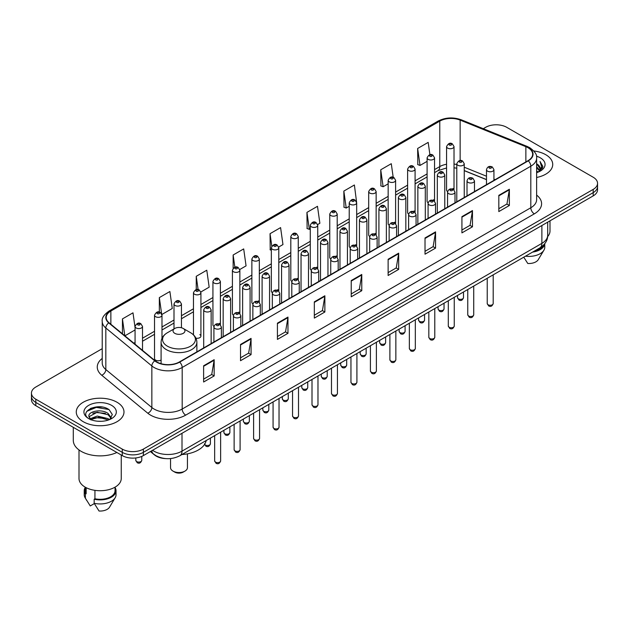<?xml version="1.0" encoding="UTF-8"?>
<svg xmlns="http://www.w3.org/2000/svg" width="629" height="629" viewBox="0 0 629 629"><rect width="100%" height="100%" fill="white"/><g stroke="black" fill="none" stroke-linecap="round" stroke-linejoin="round"><path stroke-width="0.94" d="M433.46 199.731A3.727 2.154 0 0 1 434.545 201.154L434.553 157.832A3.727 2.154 180 0 1 432.249 159.821A3.727 2.154 180 0 1 428.184 159.349A3.727 2.154 180 0 1 427.099 157.832L427.099 201.249A3.727 2.154 0 0 0 428.145 202.75M415.085 212.398L415.085 169.067A3.727 2.154 180 0 1 412.781 171.057A3.727 2.154 180 0 1 408.716 170.593A3.727 2.154 180 0 1 407.623 169.067L407.623 212.492A3.727 2.154 0 0 0 408.677 213.986M394.517 222.21A3.727 2.154 0 0 1 395.61 223.633L395.61 180.311A3.727 2.154 180 0 1 393.314 182.3A3.727 2.154 180 0 1 389.249 181.828A3.727 2.154 180 0 1 388.156 180.311L388.156 223.727A3.727 2.154 0 0 0 389.209 225.229M375.049 233.445A3.727 2.154 0 0 1 376.142 234.876L376.142 191.554A3.727 2.154 180 0 1 373.838 193.535A3.727 2.154 180 0 1 369.781 193.072A3.727 2.154 180 0 1 368.688 191.554L368.688 234.971A3.727 2.154 0 0 0 369.734 236.465M356.674 246.12L356.674 202.79A3.727 2.154 180 0 1 354.371 204.779A3.727 2.154 180 0 1 350.314 204.315A3.727 2.154 180 0 1 349.221 202.79L349.221 246.214A3.727 2.154 0 0 0 350.267 247.708M337.207 257.355L337.207 214.033A3.727 2.154 180 0 1 334.903 216.022A3.727 2.154 180 0 1 330.838 215.55A3.727 2.154 180 0 1 329.753 214.033L329.753 257.45A3.727 2.154 0 0 0 330.799 258.951M316.646 267.168A3.727 2.154 0 0 1 317.731 268.599L317.739 225.268A3.727 2.154 180 0 1 315.436 227.258A3.727 2.154 180 0 1 311.371 226.794A3.727 2.154 180 0 1 310.278 225.268L310.278 268.693A3.727 2.154 0 0 0 311.331 270.187M297.171 278.411A3.727 2.154 0 0 1 298.264 279.834L298.264 236.512A3.727 2.154 180 0 1 295.968 238.501A3.727 2.154 180 0 1 291.903 238.037A3.727 2.154 180 0 1 290.81 236.512L290.81 279.936A3.727 2.154 0 0 0 291.864 281.43M277.704 289.654A3.727 2.154 0 0 1 278.796 291.078L278.796 247.755A3.727 2.154 180 0 1 276.493 249.744A3.727 2.154 180 0 1 272.436 249.273A3.727 2.154 180 0 1 271.343 247.755L271.343 291.172A3.727 2.154 0 0 0 272.388 292.674M259.329 302.321L259.329 258.991A3.727 2.154 180 0 1 257.025 260.98A3.727 2.154 180 0 1 252.968 260.516A3.727 2.154 180 0 1 251.875 258.991L251.875 302.415A3.727 2.154 0 0 0 252.921 303.909M238.768 312.133A3.727 2.154 0 0 1 239.853 313.557L239.861 270.234A3.727 2.154 180 0 1 237.558 272.223A3.727 2.154 180 0 1 233.493 271.752A3.727 2.154 180 0 1 232.408 270.234L232.408 313.651A3.727 2.154 0 0 0 233.453 315.153M219.301 323.369A3.727 2.154 0 0 1 220.386 324.8L220.386 281.478A3.727 2.154 180 0 1 218.09 283.459A3.727 2.154 180 0 1 214.025 282.995A3.727 2.154 180 0 1 212.932 281.478L212.932 324.894A3.727 2.154 0 0 0 213.986 326.388M161.983 338.331L161.983 315.192A3.727 2.154 180 0 1 159.68 317.181A3.727 2.154 180 0 1 155.622 316.717A3.727 2.154 180 0 1 154.53 315.192L154.53 358.616A3.727 2.154 0 0 0 155.622 360.134A3.727 2.154 0 0 0 161.095 360.008M452.927 188.488A3.727 2.154 0 0 1 454.012 189.911L454.02 146.588A3.727 2.154 180 0 1 451.716 148.578A3.727 2.154 180 0 1 447.659 148.114A3.727 2.154 180 0 1 446.566 146.588L446.566 190.013A3.727 2.154 0 0 0 447.612 191.507M486.484 179.658L464.249 170.663M415.077 212.398A3.727 2.154 0 0 0 413.992 210.967M356.667 246.112A3.727 2.154 0 0 0 355.582 244.689M337.199 257.355A3.727 2.154 0 0 0 336.114 255.932M259.321 302.321A3.727 2.154 0 0 0 258.236 300.89M195.91 338.158A3.727 2.154 0 0 0 200.918 336.138A3.727 2.154 0 0 0 199.825 334.612M165.686 458.604A14.907 8.609 180 0 1 154.514 454.956L150.378 451.543M102.118 407.049A19.876 11.479 0 0 0 90.482 408.433M102.228 348.678L35.814 387.024A14.907 8.609 0 0 0 31.45 393.109L31.45 399.604A14.907 8.609 0 0 0 35.814 405.689L122.27 455.6A14.907 8.609 0 0 0 143.357 455.6L593.186 195.894A14.907 8.609 0 0 0 597.55 189.809L597.55 186.561A14.907 8.609 0 0 1 593.186 192.647A14.907 8.609 0 0 0 597.55 186.561L597.55 183.314A14.907 8.609 0 0 0 593.186 177.229L506.73 127.317A14.907 8.609 0 0 0 485.643 127.317L483.269 128.686M31.45 393.109A14.907 8.609 0 0 0 35.814 399.195L122.27 449.106A14.907 8.609 0 0 0 143.357 449.106L143.357 452.353L593.186 192.647L143.357 452.353A14.907 8.609 0 0 1 122.27 452.353A14.907 8.609 0 0 0 143.357 452.353L143.357 455.6M35.814 399.195L35.814 402.442L122.27 452.353L35.814 402.442A14.907 8.609 0 0 1 31.45 396.356A14.907 8.609 0 0 0 35.814 402.442L35.814 405.689M545.744 154.703A23.855 13.775 0 0 0 533.824 150.968A23.855 13.775 0 0 1 545.744 154.703A23.855 13.775 0 0 1 552.726 164.444A23.855 13.775 0 0 0 545.744 154.703M116.994 402.238A23.855 13.775 0 0 0 91.001 399.25A23.855 13.775 0 0 0 76.274 411.979A23.855 13.775 0 0 0 83.256 421.713A23.855 13.775 0 0 0 109.257 424.701A23.855 13.775 0 0 0 123.984 411.979A23.855 13.775 0 0 0 116.994 402.238A23.855 13.775 0 0 0 91.001 399.25A23.855 13.775 0 0 0 76.274 411.979A23.855 13.775 0 0 0 83.256 421.713A23.855 13.775 0 0 0 109.257 424.701A23.855 13.775 0 0 0 123.984 411.979A23.855 13.775 0 0 0 116.994 402.238M527.99 147.705A15.906 9.183 180 0 1 532.653 154.199A15.906 9.183 180 0 1 527.99 160.694L179.375 361.966A15.906 9.183 180 0 1 155.104 360.739L109.076 322.787A15.906 9.183 180 0 1 106.199 317.519A15.906 9.183 180 0 1 110.861 311.025L439.773 121.13A15.906 9.183 180 0 1 460.137 120.108L525.868 146.675A15.906 9.183 180 0 1 527.99 147.705M528.274 147.54A16.299 9.411 0 0 0 526.096 146.486L460.365 119.919A16.299 9.411 0 0 0 439.49 120.972L110.578 310.868A16.299 9.411 0 0 0 108.754 322.921L154.773 360.865A16.299 9.411 0 0 0 179.658 362.123L528.274 160.851A16.299 9.411 0 0 0 528.274 147.54M203.623 365.779L203.623 382.007L214.167 375.922L214.167 359.694L203.623 365.779M203.623 379.13L211.745 374.444L214.127 360.228A3.978 2.296 -120 0 0 214.167 359.694M211.674 374.483L214.167 375.922M240.522 344.472L240.522 360.708L251.065 354.622L251.065 338.386L240.522 344.472M240.522 357.822L248.644 353.136L251.026 338.929A3.978 2.296 -120 0 0 251.065 338.386M248.573 353.176L251.065 354.622M277.42 323.172L277.42 339.401L287.964 333.315L287.964 317.079L277.42 323.172M277.42 336.523L285.542 331.837L287.925 317.621A3.978 2.296 -120 0 0 287.964 317.079M285.472 331.876L287.964 333.315M314.327 301.865L314.327 318.101L324.871 312.008L324.871 295.779L314.327 301.865M314.327 315.215L322.441 310.529L324.823 296.314A3.978 2.296 -120 0 0 324.871 295.779M322.37 310.569L324.871 312.008M498.821 195.344L498.821 211.58L509.364 205.486L509.364 189.258L498.821 195.344M498.821 208.694L506.943 204.008L509.325 189.801A3.978 2.296 -120 0 0 509.364 189.258M506.872 204.048L509.364 205.486M461.922 216.651L461.922 232.879L472.465 226.794L472.465 210.566L461.922 216.651M461.922 230.002L470.044 225.316L472.426 211.1A3.978 2.296 -120 0 0 472.465 210.566M469.973 225.355L472.465 226.794M425.023 237.951L425.023 254.187L435.567 248.101L435.567 231.865L425.023 237.951M425.023 251.309L433.145 246.615L435.527 232.408A3.978 2.296 -120 0 0 435.567 231.865M433.074 246.654L435.567 248.101M388.124 259.258L388.124 275.486L398.668 269.401L398.668 253.173L388.124 259.258M388.124 272.609L396.246 267.923L398.621 253.707A3.978 2.296 -120 0 0 398.668 253.173M396.176 267.962L398.668 269.401M351.226 280.558L351.226 296.794L361.769 290.708L361.769 274.472L351.226 280.558M351.226 293.916L359.348 289.222L361.722 275.015A3.978 2.296 -120 0 0 361.769 274.472M359.277 289.269L361.769 290.708M536.623 177.472A23.855 13.775 0 0 0 552.726 164.444A23.855 13.775 0 0 1 536.623 177.472M143.357 449.106L593.186 189.4A14.907 8.609 0 0 0 597.55 183.314M200.832 291.99L209.166 287.17L206.784 270.211L196.248 276.304L196.248 289.607M161.889 314.469L172.267 308.477L169.885 291.518L159.341 297.603L159.341 312.126M135.062 327.583L132.986 312.825L122.443 318.911L122.443 333.81M317.645 224.545L319.87 223.264L317.488 206.304L306.944 212.39L307.117 228.524M356.58 202.066L354.386 184.997L343.843 191.082L344.016 207.216M393.196 177.299L391.285 163.697L380.742 169.783L380.915 185.917M429.914 154.718L428.184 142.39L417.648 148.475L417.813 164.609M239.767 269.511L246.065 265.87L243.69 248.911L233.147 254.997L233.147 268.284M278.702 247.024L282.964 244.563L280.589 227.604L270.045 233.689L270.211 249.823M271.343 250.248L270.045 249.76M270.045 233.689L271.799 246.183M306.944 212.39L309.326 229.349L310.278 228.799M309.326 229.349L306.944 228.461M343.843 191.082L346.225 208.042L349.221 206.312M346.225 208.042L343.843 207.153M380.742 169.783L383.124 186.742L388.156 183.833M383.124 186.742L380.742 185.854M417.648 148.475L420.023 165.435L427.099 161.354M420.023 165.435L417.648 164.546M233.147 254.997L234.861 267.215M196.248 276.304L198.111 289.607M159.341 297.603L161.614 313.777M124.896 335.831L135.062 329.958M122.443 318.911L124.809 335.76M536.623 170.899L538.188 172.102M536.623 171.914L537.363 172.417M536.623 166.842L539.721 170.192M536.623 167.857L539.462 170.671M539.879 170.616L540.004 171.096M538.251 172.071A11.236 6.487 0 0 0 540.107 168.501A11.236 6.487 0 0 0 536.812 163.917L540.099 168.745M539.776 170.734L539.352 171.575M547.631 236.606A21.119 12.195 0 0 0 549.998 230.992L549.998 220.826M536.623 172.66A16.205 9.356 0 0 0 540.327 171.057A16.205 9.356 0 0 0 540.327 157.832A16.205 9.356 0 0 0 536.443 156.173M539.344 171.583L542.685 167.306L542.796 166.308L540.012 161.48L541.64 166.882L538.432 172M534.076 251.238A14.907 8.609 0 0 0 543.322 245.279M523.76 257.19L527.778 263.48A9.938 5.74 0 0 0 538.267 259.651L543.904 250.224A15.906 9.183 0 0 0 544.777 247.228L544.777 243.651M525.482 256.2A15.906 9.183 0 0 0 543.904 250.224M532.582 252.095A15.906 9.183 0 0 0 544.753 243.682M540.012 161.48L542.796 166.504M541.577 167.22L542.269 168.415M541.648 166.811L542.379 168.171M170.538 458.572L170.538 467.654A8.452 4.875 0 0 0 173.014 471.105L174.776 472.12A5.968 3.444 0 0 0 183.204 472.12L184.965 471.105A8.452 4.875 0 0 0 187.434 467.654L187.434 453.847M174.776 472.12L173.014 471.105A8.452 4.875 0 0 0 184.965 471.105M174.776 333.331A5.968 3.444 0 0 0 183.204 333.331A5.968 3.444 0 0 0 183.204 328.464L190.611 332.741A16.433 9.49 0 0 1 190.611 346.162A16.433 9.49 0 0 1 167.369 346.162A16.433 9.49 0 0 1 167.369 332.741C163.32 335.147 161.228 338.339 161.095 342.318A17.895 10.331 0 0 0 166.339 349.622A17.895 10.331 0 0 0 185.838 351.863A17.895 10.331 0 0 0 196.877 342.318C196.751 338.339 194.66 335.147 190.611 332.741L183.204 328.464A5.968 3.444 0 0 0 174.776 328.464A5.968 3.444 0 0 0 174.776 333.331M181.954 454.531A27.338 15.78 0 0 0 206.163 440.552M73.294 427.319L73.294 440.386A26.835 15.497 0 0 0 81.149 451.339A26.835 15.497 0 0 0 116.876 452.487M79.002 449.939L79.002 478.527A21.119 12.195 0 0 0 85.19 487.153A21.119 12.195 0 0 0 108.212 489.794A21.119 12.195 0 0 0 121.248 478.527L121.248 455.011M97.416 421.202L101.198 421.312M89.986 418.82L97.22 416.06L108.07 418.599L109.391 419.653M90.513 419.629L98.777 417.294L108.07 419.889M88.893 416.099L90.749 419.606M88.909 416.414C87.761 411.429 101.434 408.488 108.07 413.45L111.302 417.908M88.964 416.744L97.196 412.215L108.07 414.731L111.042 418.238M109.768 419.496L112.308 414.511L109.1 409.676C97.731 401.499 77.524 412.27 89.192 418.875L89.766 419.229M111.585 405.359A16.205 9.356 0 0 0 88.673 405.359A16.205 9.356 0 0 0 88.673 418.592A16.205 9.356 0 0 0 111.585 418.592A16.205 9.356 0 0 0 111.585 405.359M85.222 487.168L85.222 490.699A14.907 8.609 0 0 0 86.149 493.702L86.149 487.672M85.222 487.506A15.906 9.183 0 0 0 84.223 490.699L84.223 494.756A15.906 9.183 0 0 0 85.096 497.759A15.906 9.183 0 0 0 85.387 498.199L90.246 505.944L94.342 503.577M85.387 498.199L85.387 494.142L86.149 493.702M84.223 490.699A15.906 9.183 0 0 0 85.387 494.142M91.001 419.936L88.948 416.665M94.94 490.345L94.94 498.773A14.907 8.609 0 0 0 115.036 490.699L115.036 487.168M94.94 498.773L94.169 499.214L94.169 503.271L99.036 511.015A9.938 5.74 0 0 0 109.525 507.186L115.162 497.759A15.906 9.183 0 0 0 116.035 494.756L116.035 490.699A15.906 9.183 0 0 0 115.036 487.506M94.169 503.271A15.906 9.183 0 0 0 115.162 497.759M94.169 499.214A15.906 9.183 0 0 0 116.035 490.699M86.818 411.295L96.339 407.395L108.88 409.526M92.762 413.198L96.339 412.545L105.373 413.339M92.722 418.364L96.339 417.703L105.358 418.489M152.564 450.285A19.876 11.479 0 0 0 153.901 451.135A19.876 11.479 0 0 0 182.009 451.135L541.876 243.368A19.876 11.479 0 0 0 547.694 235.254C547.843 240.192 545.217 244.414 539.816 247.92L179.949 455.687A9.938 5.74 60 0 0 182.009 451.135L182.009 433.279M541.876 225.512L541.876 243.368A9.938 5.74 60 0 1 539.816 247.92M151.754 450.749A9.938 6.652 129.5 0 0 153.492 453.981L150.473 451.488M593.186 195.894L593.186 189.4M122.27 455.6L122.27 449.106M536.623 195.1A24.853 14.349 180 0 1 534.32 213.852L185.704 415.124A4.969 2.87 60 0 1 182.19 409.039L530.805 207.759A19.876 11.479 0 0 0 536.623 199.645L536.623 158.091A19.876 11.479 180 0 1 530.805 166.205A4.969 2.87 -120 0 0 528.274 160.851M185.704 415.124A24.853 14.349 180 0 1 150.559 415.124A24.853 14.349 180 0 1 147.776 413.206L101.749 375.254A24.853 14.349 180 0 1 102.228 358.42M154.074 409.039A19.876 11.479 0 0 0 182.19 409.039L182.19 367.478A19.876 11.479 180 0 1 151.848 365.952L105.821 328A19.876 11.479 180 0 1 102.228 321.419L102.228 362.972A19.876 11.479 0 0 0 105.821 369.553L151.848 407.506A19.876 11.479 0 0 0 154.074 409.039M536.623 158.091C537.292 154.986 535.004 151.526 529.775 147.705L527.165 146.431A4.969 2.327 112 0 0 526.096 146.486M527.165 146.431L461.434 119.864C453.202 116.947 445.387 117.371 437.988 121.13A4.969 2.87 60 0 1 439.49 120.972M110.578 310.868A4.969 2.87 -120 0 0 109.076 311.025C103.919 314.736 101.631 318.195 102.228 321.419M108.754 322.921A4.969 3.326 129.5 0 0 105.821 328L105.821 369.553A4.969 3.326 -50.5 0 1 101.749 375.254M461.434 119.864A4.969 2.327 112 0 0 460.365 119.919M154.773 360.865A4.969 3.326 129.5 0 0 151.848 365.952L151.848 407.506A4.969 3.326 -50.5 0 1 147.776 413.206M179.658 362.123A4.969 2.87 60 0 1 182.19 367.478L530.805 166.205L530.805 207.759A4.969 2.87 60 0 0 534.32 213.852M110.861 311.025L110.861 324.257M525.868 146.675L525.868 161.912M460.137 120.108L460.137 160.544M495.094 179.682L493.938 179.218M486.484 176.206L464.249 167.212M456.788 164.523A15.906 9.183 0 0 0 454.02 164.059M446.566 164.263A15.906 9.183 0 0 0 439.773 166.583L434.553 169.594M439.773 121.13L439.773 166.583A8.948 5.166 60 0 1 437.918 170.679L434.553 172.621M427.099 173.903L415.085 180.838M407.623 185.138L395.61 192.081M388.156 196.382L376.142 203.316M368.688 207.625L356.674 214.56M349.221 218.861L337.207 225.795M329.753 230.104L317.739 237.039M310.278 241.339L298.264 248.282M290.81 252.583L278.796 259.518M271.343 263.826L259.329 270.761M251.875 275.062L239.861 282.004M232.408 286.305L220.386 293.24M212.932 297.548L200.918 304.483M193.465 308.784L181.451 315.719M173.997 320.027L161.983 326.962M154.53 331.263L142.516 338.205M135.062 342.506L133.843 343.206M351.226 281.077L361.722 275.015M388.124 259.769L398.621 253.707M425.023 238.47L435.527 232.408M461.922 217.162L472.426 211.1M498.821 195.863L509.325 189.801M314.327 302.376L324.823 296.314M277.42 323.683L287.925 317.621M240.522 344.991L251.026 338.929M203.623 366.29L214.127 360.228M493.199 303.548C492.216 306.237 490.691 307.015 488.623 305.906L487.231 303.548A2.98 1.722 0 0 0 488.104 304.766A2.98 1.722 0 0 0 491.359 305.144A2.98 1.722 0 0 0 493.199 303.548L493.199 274.834M487.577 171.159A3.727 2.154 180 0 1 486.484 169.641C487.436 166.583 489.386 165.694 492.334 166.976L493.938 169.641A3.727 2.154 180 0 1 491.642 171.623A3.727 2.154 180 0 1 487.577 171.159M491.092 167.102A1.242 0.715 0 0 0 489.338 167.102A1.242 0.715 0 0 0 489.338 168.116A1.242 0.715 0 0 0 491.092 168.116A1.242 0.715 0 0 0 491.092 167.102M473.723 314.791C472.749 317.472 471.223 318.258 469.148 317.15L467.764 314.791A2.98 1.722 0 0 0 468.636 316.01A2.98 1.722 0 0 0 471.884 316.379A2.98 1.722 0 0 0 473.723 314.791L473.723 286.077M468.11 182.402A3.727 2.154 180 0 1 467.017 180.877C467.968 177.818 469.918 176.93 472.866 178.219L474.47 180.877A3.727 2.154 180 0 1 472.175 182.866A3.727 2.154 180 0 1 468.11 182.402M471.624 178.345A1.242 0.715 0 0 0 469.863 178.345A1.242 0.715 0 0 0 469.863 179.359A1.242 0.715 0 0 0 471.624 179.359A1.242 0.715 0 0 0 471.624 178.345M454.256 326.034C453.273 328.715 451.748 329.502 449.68 328.385L448.296 326.034A2.98 1.722 0 0 0 449.169 327.253A2.98 1.722 0 0 0 452.416 327.623A2.98 1.722 0 0 0 454.256 326.034L454.256 297.32M448.642 193.638A3.727 2.154 180 0 1 447.549 192.12C448.501 189.062 450.45 188.173 453.399 189.463L455.003 192.12A3.727 2.154 180 0 1 452.699 194.109A3.727 2.154 180 0 1 448.642 193.638M452.157 189.581A1.242 0.715 0 0 0 450.395 189.581A1.242 0.715 0 0 0 450.395 190.595A1.242 0.715 0 0 0 452.157 190.595A1.242 0.715 0 0 0 452.157 189.581M434.788 337.27C433.806 339.951 432.28 340.737 430.212 339.629L428.829 337.27A2.98 1.722 0 0 0 429.701 338.488A2.98 1.722 0 0 0 432.949 338.866A2.98 1.722 0 0 0 434.788 337.27L434.788 308.556M429.175 204.881A3.727 2.154 180 0 1 428.082 203.356C429.033 200.297 430.983 199.417 433.931 200.698L435.535 203.356A3.727 2.154 180 0 1 433.232 205.345A3.727 2.154 180 0 1 429.175 204.881M432.689 200.824A1.242 0.715 0 0 0 430.928 200.824A1.242 0.715 0 0 0 430.928 201.838A1.242 0.715 0 0 0 432.689 201.838A1.242 0.715 0 0 0 432.689 200.824M415.321 348.513C414.338 351.194 412.813 351.981 410.745 350.864L409.353 348.513A2.98 1.722 0 0 0 410.226 349.732A2.98 1.722 0 0 0 413.481 350.101A2.98 1.722 0 0 0 415.321 348.513L415.321 319.799M409.699 216.124A3.727 2.154 180 0 1 408.614 214.599C409.565 211.541 411.515 210.652 414.456 211.942L416.068 214.599A3.727 2.154 180 0 1 413.764 216.588A3.727 2.154 180 0 1 409.699 216.124M413.214 212.059A1.242 0.715 0 0 0 411.46 212.059A1.242 0.715 0 0 0 411.46 213.082A1.242 0.715 0 0 0 413.214 213.082A1.242 0.715 0 0 0 413.214 212.059M395.853 359.757C394.87 362.438 393.345 363.216 391.277 362.107L389.886 359.757A2.98 1.722 0 0 0 390.758 360.967A2.98 1.722 0 0 0 394.013 361.345A2.98 1.722 0 0 0 395.853 359.757L395.853 331.043M390.232 227.36A3.727 2.154 180 0 1 389.139 225.842C390.09 222.784 392.04 221.895 394.988 223.177L396.592 225.842A3.727 2.154 180 0 1 394.297 227.832A3.727 2.154 180 0 1 390.232 227.36M393.746 223.303A1.242 0.715 0 0 0 391.993 223.303A1.242 0.715 0 0 0 391.993 224.317A1.242 0.715 0 0 0 393.746 224.317A1.242 0.715 0 0 0 393.746 223.303M376.378 370.992C375.403 373.673 373.878 374.459 371.802 373.351L370.418 370.992A2.98 1.722 0 0 0 371.291 372.211A2.98 1.722 0 0 0 374.538 372.58A2.98 1.722 0 0 0 376.378 370.992L376.378 342.278M370.764 238.603A3.727 2.154 180 0 1 369.671 237.078C370.623 234.019 372.572 233.139 375.521 234.42L377.125 237.078A3.727 2.154 180 0 1 374.829 239.067A3.727 2.154 180 0 1 370.764 238.603M374.279 234.546A1.242 0.715 0 0 0 372.517 234.546A1.242 0.715 0 0 0 372.517 235.561A1.242 0.715 0 0 0 374.279 235.561A1.242 0.715 0 0 0 374.279 234.546M356.91 382.235C355.928 384.917 354.402 385.703 352.334 384.586L350.951 382.235A2.98 1.722 0 0 0 351.823 383.454A2.98 1.722 0 0 0 355.071 383.824A2.98 1.722 0 0 0 356.91 382.235L356.91 353.522M351.297 249.839A3.727 2.154 180 0 1 350.204 248.321C351.155 245.263 353.105 244.374 356.053 245.664L357.657 248.321A3.727 2.154 180 0 1 355.354 250.311A3.727 2.154 180 0 1 351.297 249.839M354.811 245.782A1.242 0.715 0 0 0 353.05 245.782A1.242 0.715 0 0 0 353.05 246.796A1.242 0.715 0 0 0 354.811 246.796A1.242 0.715 0 0 0 354.811 245.782M337.443 393.471C336.46 396.16 334.935 396.938 332.867 395.83L331.483 393.471A2.98 1.722 0 0 0 332.356 394.69A2.98 1.722 0 0 0 335.603 395.067A2.98 1.722 0 0 0 337.443 393.471L337.443 364.757M331.829 261.082A3.727 2.154 180 0 1 330.736 259.565C331.687 256.506 333.637 255.618 336.586 256.899L338.19 259.565A3.727 2.154 180 0 1 335.886 261.546A3.727 2.154 180 0 1 331.829 261.082M335.343 257.025A1.242 0.715 0 0 0 333.582 257.025A1.242 0.715 0 0 0 333.582 258.039A1.242 0.715 0 0 0 335.343 258.039A1.242 0.715 0 0 0 335.343 257.025M317.975 404.714C316.992 407.395 315.467 408.182 313.399 407.073L312.008 404.714A2.98 1.722 0 0 0 312.88 405.933A2.98 1.722 0 0 0 316.135 406.303A2.98 1.722 0 0 0 317.975 404.714L317.975 376M312.354 272.326A3.727 2.154 180 0 1 311.261 270.8C312.22 267.742 314.17 266.853 317.11 268.143L318.722 270.8A3.727 2.154 180 0 1 316.418 272.789A3.727 2.154 180 0 1 312.354 272.326M315.868 268.269A1.242 0.715 0 0 0 314.115 268.269A1.242 0.715 0 0 0 314.115 269.283A1.242 0.715 0 0 0 315.868 269.283A1.242 0.715 0 0 0 315.868 268.269M298.508 415.958C297.525 418.639 296 419.425 293.932 418.309L292.54 415.958A2.98 1.722 0 0 0 293.413 417.169A2.98 1.722 0 0 0 296.668 417.546A2.98 1.722 0 0 0 298.508 415.958L298.508 387.244M292.886 283.561A3.727 2.154 180 0 1 291.793 282.044C292.744 278.985 294.694 278.097 297.643 279.386L299.247 282.044A3.727 2.154 180 0 1 296.951 284.033A3.727 2.154 180 0 1 292.886 283.561M296.401 279.504A1.242 0.715 0 0 0 294.647 279.504A1.242 0.715 0 0 0 294.647 280.518A1.242 0.715 0 0 0 296.401 280.518A1.242 0.715 0 0 0 296.401 279.504M279.032 427.193C278.057 429.874 276.532 430.661 274.456 429.552L273.072 427.193A2.98 1.722 0 0 0 273.945 428.412A2.98 1.722 0 0 0 277.192 428.789A2.98 1.722 0 0 0 279.032 427.193L279.032 398.479M273.418 294.804A3.727 2.154 180 0 1 272.326 293.279C273.277 290.221 275.227 289.34 278.175 290.622L279.779 293.279A3.727 2.154 180 0 1 277.483 295.268A3.727 2.154 180 0 1 273.418 294.804M276.933 290.747A1.242 0.715 0 0 0 275.172 290.747A1.242 0.715 0 0 0 275.172 291.762A1.242 0.715 0 0 0 276.933 291.762A1.242 0.715 0 0 0 276.933 290.747M259.565 438.437C258.582 441.118 257.057 441.904 254.989 440.787L253.605 438.437A2.98 1.722 0 0 0 254.478 439.655A2.98 1.722 0 0 0 257.725 440.025A2.98 1.722 0 0 0 259.565 438.437L259.565 409.723M253.951 306.048A3.727 2.154 180 0 1 252.858 304.522C253.809 301.464 255.759 300.576 258.708 301.865L260.312 304.522A3.727 2.154 180 0 1 258.008 306.512A3.727 2.154 180 0 1 253.951 306.048M257.465 301.983A1.242 0.715 0 0 0 255.704 301.983A1.242 0.715 0 0 0 255.704 303.005A1.242 0.715 0 0 0 257.465 303.005A1.242 0.715 0 0 0 257.465 301.983M240.097 449.68C239.114 452.361 237.589 453.139 235.521 452.031L234.13 449.68A2.98 1.722 0 0 0 235.01 450.891A2.98 1.722 0 0 0 238.257 451.268A2.98 1.722 0 0 0 240.097 449.68L240.097 420.966M234.483 317.283A3.727 2.154 180 0 1 233.39 315.766C234.342 312.707 236.292 311.819 239.24 313.1L240.844 315.766A3.727 2.154 180 0 1 238.54 317.755A3.727 2.154 180 0 1 234.483 317.283M237.998 313.226A1.242 0.715 0 0 0 236.237 313.226A1.242 0.715 0 0 0 236.237 314.241A1.242 0.715 0 0 0 237.998 314.241A1.242 0.715 0 0 0 237.998 313.226M220.63 460.915C219.647 463.597 218.121 464.383 216.054 463.274L214.662 460.915A2.98 1.722 0 0 0 215.535 462.134A2.98 1.722 0 0 0 218.79 462.504A2.98 1.722 0 0 0 220.63 460.915L220.63 432.202M215.008 328.527A3.727 2.154 180 0 1 213.915 327.001C214.874 323.943 216.824 323.062 219.765 324.344L221.377 327.001A3.727 2.154 180 0 1 219.073 328.991A3.727 2.154 180 0 1 215.008 328.527M218.522 324.47A1.242 0.715 0 0 0 216.769 324.47A1.242 0.715 0 0 0 216.769 325.484A1.242 0.715 0 0 0 218.522 325.484A1.242 0.715 0 0 0 218.522 324.47M458.407 298.861A2.98 1.722 0 0 0 461.662 299.239A2.98 1.722 0 0 0 463.502 297.643C462.519 300.332 460.994 301.11 458.926 300.002L457.535 297.643A2.98 1.722 0 0 0 458.407 298.861M464.249 197.49L464.249 163.737A3.727 2.154 180 0 1 461.945 165.726A3.727 2.154 180 0 1 457.881 165.254A3.727 2.154 180 0 1 456.788 163.737L456.788 201.799M459.642 162.211A1.242 0.715 0 0 0 461.395 162.211A1.242 0.715 0 0 0 461.395 161.197A1.242 0.715 0 0 0 459.642 161.197A1.242 0.715 0 0 0 459.642 162.211M438.94 310.105A2.98 1.722 0 0 0 442.187 310.474A2.98 1.722 0 0 0 444.035 308.886C443.052 311.567 441.527 312.354 439.459 311.245L438.067 308.886A2.98 1.722 0 0 0 438.94 310.105M444.774 208.734L444.774 174.972A3.727 2.154 180 0 1 442.478 176.961A3.727 2.154 180 0 1 438.413 176.497A3.727 2.154 180 0 1 437.32 174.972L437.32 213.042M440.174 173.455A1.242 0.715 0 0 0 441.928 173.455A1.242 0.715 0 0 0 441.928 172.44A1.242 0.715 0 0 0 440.174 172.44A1.242 0.715 0 0 0 440.174 173.455M419.472 321.348A2.98 1.722 0 0 0 422.719 321.718A2.98 1.722 0 0 0 424.559 320.13C423.576 322.811 422.059 323.597 419.983 322.48L418.599 320.13A2.98 1.722 0 0 0 419.472 321.348M425.306 219.977L425.306 186.215A3.727 2.154 180 0 1 423.01 188.205A3.727 2.154 180 0 1 418.945 187.733A3.727 2.154 180 0 1 417.853 186.215L417.853 224.278M420.699 184.69A1.242 0.715 0 0 0 422.46 184.69A1.242 0.715 0 0 0 422.46 183.676A1.242 0.715 0 0 0 420.699 183.676A1.242 0.715 0 0 0 420.699 184.69M400.005 332.584A2.98 1.722 0 0 0 403.252 332.961A2.98 1.722 0 0 0 405.092 331.365C404.109 334.046 402.584 334.832 400.516 333.724L399.132 331.365A2.98 1.722 0 0 0 400.005 332.584M405.839 231.213L405.839 197.459A3.727 2.154 180 0 1 403.535 199.44A3.727 2.154 180 0 1 399.478 198.976A3.727 2.154 180 0 1 398.385 197.459L398.385 235.521M401.231 195.933A1.242 0.715 0 0 0 402.992 195.933A1.242 0.715 0 0 0 402.992 194.919A1.242 0.715 0 0 0 401.231 194.919A1.242 0.715 0 0 0 401.231 195.933M380.537 343.827A2.98 1.722 0 0 0 383.784 344.197A2.98 1.722 0 0 0 385.624 342.608C384.641 345.29 383.116 346.076 381.048 344.967L379.657 342.608A2.98 1.722 0 0 0 380.537 343.827M386.371 242.456L386.371 208.694A3.727 2.154 180 0 1 384.067 210.684A3.727 2.154 180 0 1 380.002 210.22A3.727 2.154 180 0 1 378.917 208.694L378.917 246.757M381.764 207.177A1.242 0.715 0 0 0 383.517 207.177A1.242 0.715 0 0 0 383.517 206.163A1.242 0.715 0 0 0 381.764 206.163A1.242 0.715 0 0 0 381.764 207.177M361.062 355.063A2.98 1.722 0 0 0 364.317 355.44A2.98 1.722 0 0 0 366.157 353.852C365.174 356.533 363.648 357.319 361.581 356.203L360.189 353.852A2.98 1.722 0 0 0 361.062 355.063M366.904 253.699L366.904 219.938A3.727 2.154 180 0 1 364.6 221.927A3.727 2.154 180 0 1 360.535 221.455A3.727 2.154 180 0 1 359.442 219.938L359.442 258M362.296 218.412A1.242 0.715 0 0 0 364.049 218.412A1.242 0.715 0 0 0 364.049 217.398A1.242 0.715 0 0 0 362.296 217.398A1.242 0.715 0 0 0 362.296 218.412M341.594 366.306A2.98 1.722 0 0 0 344.841 366.683A2.98 1.722 0 0 0 346.689 365.087C345.706 367.768 344.181 368.555 342.113 367.446L340.721 365.087A2.98 1.722 0 0 0 341.594 366.306M347.428 264.935L347.428 231.173A3.727 2.154 180 0 1 345.132 233.162A3.727 2.154 180 0 1 341.067 232.699A3.727 2.154 180 0 1 339.974 231.173L339.974 269.243M342.829 229.656A1.242 0.715 0 0 0 344.582 229.656A1.242 0.715 0 0 0 344.582 228.642A1.242 0.715 0 0 0 342.829 228.642A1.242 0.715 0 0 0 342.829 229.656M322.127 377.549A2.98 1.722 0 0 0 325.374 377.919A2.98 1.722 0 0 0 327.214 376.331C326.231 379.012 324.706 379.798 322.638 378.682L321.254 376.331A2.98 1.722 0 0 0 322.127 377.549M327.961 276.178L327.961 242.417A3.727 2.154 180 0 1 325.665 244.406A3.727 2.154 180 0 1 321.6 243.942A3.727 2.154 180 0 1 320.507 242.417L320.507 280.479M323.353 240.891A1.242 0.715 0 0 0 325.114 240.891A1.242 0.715 0 0 0 325.114 239.877A1.242 0.715 0 0 0 323.353 239.877A1.242 0.715 0 0 0 323.353 240.891M302.659 388.785A2.98 1.722 0 0 0 305.906 389.162A2.98 1.722 0 0 0 307.746 387.566C306.763 390.255 305.238 391.034 303.17 389.925L301.786 387.566A2.98 1.722 0 0 0 302.659 388.785M308.493 287.414L308.493 253.66A3.727 2.154 180 0 1 306.189 255.641A3.727 2.154 180 0 1 302.132 255.177A3.727 2.154 180 0 1 301.039 253.66L301.039 291.722M303.886 252.135A1.242 0.715 0 0 0 305.647 252.135A1.242 0.715 0 0 0 305.647 251.12A1.242 0.715 0 0 0 303.886 251.12A1.242 0.715 0 0 0 303.886 252.135M283.192 400.028A2.98 1.722 0 0 0 286.439 400.398A2.98 1.722 0 0 0 288.279 398.81C287.296 401.491 285.77 402.277 283.703 401.168L282.311 398.81A2.98 1.722 0 0 0 283.192 400.028M289.026 298.657L289.026 264.895A3.727 2.154 180 0 1 286.722 266.885A3.727 2.154 180 0 1 282.657 266.421A3.727 2.154 180 0 1 281.572 264.895L281.572 302.966M284.418 263.378A1.242 0.715 0 0 0 286.171 263.378A1.242 0.715 0 0 0 286.171 262.364A1.242 0.715 0 0 0 284.418 262.364A1.242 0.715 0 0 0 284.418 263.378M263.716 411.272A2.98 1.722 0 0 0 266.971 411.641A2.98 1.722 0 0 0 268.811 410.053C267.828 412.734 266.303 413.52 264.235 412.404L262.843 410.053A2.98 1.722 0 0 0 263.716 411.272M269.558 309.9L269.558 276.139A3.727 2.154 180 0 1 267.254 278.128A3.727 2.154 180 0 1 263.189 277.656A3.727 2.154 180 0 1 262.096 276.139L262.096 314.201M264.951 274.614A1.242 0.715 0 0 0 266.704 274.614A1.242 0.715 0 0 0 266.704 273.599A1.242 0.715 0 0 0 264.951 273.599A1.242 0.715 0 0 0 264.951 274.614M244.249 422.507A2.98 1.722 0 0 0 247.496 422.885A2.98 1.722 0 0 0 249.343 421.288C248.361 423.97 246.835 424.756 244.767 423.647L243.376 421.288A2.98 1.722 0 0 0 244.249 422.507M250.083 321.136L250.083 287.374A3.727 2.154 180 0 1 247.787 289.364A3.727 2.154 180 0 1 243.722 288.9A3.727 2.154 180 0 1 242.629 287.374L242.629 325.445M245.483 285.857A1.242 0.715 0 0 0 247.236 285.857A1.242 0.715 0 0 0 247.236 284.843A1.242 0.715 0 0 0 245.483 284.843A1.242 0.715 0 0 0 245.483 285.857M224.781 433.751A2.98 1.722 0 0 0 228.028 434.12A2.98 1.722 0 0 0 229.868 432.532C228.885 435.213 227.36 435.999 225.292 434.883L223.908 432.532A2.98 1.722 0 0 0 224.781 433.751M230.615 332.379L230.615 298.618A3.727 2.154 180 0 1 228.319 300.607A3.727 2.154 180 0 1 224.254 300.143A3.727 2.154 180 0 1 223.161 298.618L223.161 336.68M226.008 297.1A1.242 0.715 0 0 0 227.769 297.1A1.242 0.715 0 0 0 227.769 296.086A1.242 0.715 0 0 0 226.008 296.086A1.242 0.715 0 0 0 226.008 297.1M204.606 444.341A2.98 1.722 0 0 0 205.313 444.986A2.98 1.722 0 0 0 208.561 445.363A2.98 1.722 0 0 0 210.401 443.775C209.418 446.456 207.892 447.243 205.825 446.126L204.441 443.775M211.147 343.623L211.147 309.861A3.727 2.154 180 0 1 208.844 311.85A3.727 2.154 180 0 1 204.787 311.379A3.727 2.154 180 0 1 203.694 309.861L203.694 347.923M206.54 308.336A1.242 0.715 0 0 0 208.301 308.336A1.242 0.715 0 0 0 208.301 307.322A1.242 0.715 0 0 0 206.54 307.322A1.242 0.715 0 0 0 206.54 308.336M449.413 145.071A1.242 0.715 0 0 0 451.174 145.071A1.242 0.715 0 0 0 451.174 144.049A1.242 0.715 0 0 0 449.413 144.049A1.242 0.715 0 0 0 449.413 145.071M429.945 156.306A1.242 0.715 0 0 0 431.698 156.306A1.242 0.715 0 0 0 431.698 155.292A1.242 0.715 0 0 0 429.945 155.292A1.242 0.715 0 0 0 429.945 156.306M410.478 167.55A1.242 0.715 0 0 0 412.231 167.55A1.242 0.715 0 0 0 412.231 166.536A1.242 0.715 0 0 0 410.478 166.536A1.242 0.715 0 0 0 410.478 167.55M391.002 178.785A1.242 0.715 0 0 0 392.763 178.785A1.242 0.715 0 0 0 392.763 177.771A1.242 0.715 0 0 0 391.002 177.771A1.242 0.715 0 0 0 391.002 178.785M371.535 190.029A1.242 0.715 0 0 0 373.296 190.029A1.242 0.715 0 0 0 373.296 189.014A1.242 0.715 0 0 0 371.535 189.014A1.242 0.715 0 0 0 371.535 190.029M352.067 201.272A1.242 0.715 0 0 0 353.828 201.272A1.242 0.715 0 0 0 353.828 200.258A1.242 0.715 0 0 0 352.067 200.258A1.242 0.715 0 0 0 352.067 201.272M332.599 212.508A1.242 0.715 0 0 0 334.353 212.508A1.242 0.715 0 0 0 334.353 211.493A1.242 0.715 0 0 0 332.599 211.493A1.242 0.715 0 0 0 332.599 212.508M313.132 223.751A1.242 0.715 0 0 0 314.885 223.751A1.242 0.715 0 0 0 314.885 222.737A1.242 0.715 0 0 0 313.132 222.737A1.242 0.715 0 0 0 313.132 223.751M293.657 234.994A1.242 0.715 0 0 0 295.418 234.994A1.242 0.715 0 0 0 295.418 233.972A1.242 0.715 0 0 0 293.657 233.972A1.242 0.715 0 0 0 293.657 234.994M274.189 246.23A1.242 0.715 0 0 0 275.95 246.23A1.242 0.715 0 0 0 275.95 245.216A1.242 0.715 0 0 0 274.189 245.216A1.242 0.715 0 0 0 274.189 246.23M254.721 257.473A1.242 0.715 0 0 0 256.483 257.473A1.242 0.715 0 0 0 256.483 256.459A1.242 0.715 0 0 0 254.721 256.459A1.242 0.715 0 0 0 254.721 257.473M235.254 268.709A1.242 0.715 0 0 0 237.007 268.709A1.242 0.715 0 0 0 237.007 267.695A1.242 0.715 0 0 0 235.254 267.695A1.242 0.715 0 0 0 235.254 268.709M215.786 279.952A1.242 0.715 0 0 0 217.54 279.952A1.242 0.715 0 0 0 217.54 278.938A1.242 0.715 0 0 0 215.786 278.938A1.242 0.715 0 0 0 215.786 279.952M200.918 336.138L200.918 292.713A3.727 2.154 180 0 1 198.622 294.702A3.727 2.154 180 0 1 194.558 294.238A3.727 2.154 180 0 1 193.465 292.713L193.465 334.848M196.311 291.196A1.242 0.715 0 0 0 198.072 291.196A1.242 0.715 0 0 0 198.072 290.181A1.242 0.715 0 0 0 196.311 290.181A1.242 0.715 0 0 0 196.311 291.196M181.451 327.764L181.451 303.956A3.727 2.154 180 0 1 179.147 305.946A3.727 2.154 180 0 1 175.09 305.474A3.727 2.154 180 0 1 173.997 303.956L173.997 328.912M176.843 302.431A1.242 0.715 0 0 0 178.605 302.431A1.242 0.715 0 0 0 178.605 301.417A1.242 0.715 0 0 0 176.843 301.417A1.242 0.715 0 0 0 176.843 302.431M157.376 313.674A1.242 0.715 0 0 0 159.137 313.674A1.242 0.715 0 0 0 159.137 312.66A1.242 0.715 0 0 0 157.376 312.66A1.242 0.715 0 0 0 157.376 313.674M136.674 461.568A2.98 1.722 0 0 0 139.929 461.938A2.98 1.722 0 0 0 141.769 460.349C140.786 463.03 139.261 463.817 137.193 462.7L135.801 460.349A2.98 1.722 0 0 0 136.674 461.568M142.516 350.353L142.516 326.435A3.727 2.154 180 0 1 140.212 328.424A3.727 2.154 180 0 1 136.147 327.961A3.727 2.154 180 0 1 135.062 326.435L135.062 344.212M137.908 324.91A1.242 0.715 0 0 0 139.662 324.91A1.242 0.715 0 0 0 139.662 323.896A1.242 0.715 0 0 0 137.908 323.896A1.242 0.715 0 0 0 137.908 324.91M179.949 455.687C171.953 459.705 163.957 459.705 155.953 455.687L153.492 453.981M547.694 235.254L547.694 222.155M437.988 121.13L109.076 311.025M456.788 168.179L454.02 167.809M446.566 167.967L437.918 170.679M427.099 176.93L415.085 183.865M407.623 188.165L395.61 195.1M388.156 199.409L376.142 206.343M368.688 210.644L356.674 217.587M349.221 221.888L337.207 228.822M329.753 233.131L317.739 240.066M310.278 244.367L298.264 251.301M290.81 255.61L278.796 262.545M271.343 266.853L259.329 273.788M251.875 278.089L239.861 285.023M232.408 289.332L220.386 296.267M212.932 300.568L200.918 307.51M193.465 311.811L181.451 318.746M173.997 323.054L161.983 329.989M154.53 334.29L142.516 341.225M486.484 179.548L464.249 170.561M196.877 351.855L196.877 342.318M161.095 363.704L161.095 342.318M174.776 328.464L167.369 332.741M86.708 500.456L85.096 497.759M487.231 303.548L487.231 278.277M486.484 184.651L486.484 169.641M493.938 180.35L493.938 169.641M467.764 314.791L467.764 289.521M467.017 195.894L467.017 180.877M474.47 191.593L474.47 180.877M448.296 326.034L448.296 300.764M447.549 207.138L447.549 192.12M455.003 202.829L455.003 192.12M428.829 337.27L428.829 312M428.082 218.373L428.082 203.356M435.535 214.072L435.535 203.356M409.353 348.513L409.353 323.243M408.614 229.616L408.614 214.599M416.068 225.308L416.068 214.599M389.886 359.757L389.886 334.479M389.139 240.852L389.139 225.842M396.592 236.551L396.592 225.842M370.418 370.992L370.418 345.722M369.671 252.095L369.671 237.078M377.125 247.795L377.125 237.078M350.951 382.235L350.951 356.965M350.204 263.339L350.204 248.321M357.657 259.03L357.657 248.321M331.483 393.471L331.483 368.201M330.736 274.574L330.736 259.565M338.19 270.273L338.19 259.565M312.008 404.714L312.008 379.444M311.261 285.818L311.261 270.8M318.722 281.517L318.722 270.8M292.54 415.958L292.54 390.688M291.793 297.061L291.793 282.044M299.247 292.752L299.247 282.044M273.072 427.193L273.072 401.923M272.326 308.296L272.326 293.279M279.779 303.996L279.779 293.279M253.605 438.437L253.605 413.167M252.858 319.54L252.858 304.522M260.312 315.231L260.312 304.522M234.13 449.68L234.13 424.402M233.39 330.775L233.39 315.766M240.844 326.475L240.844 315.766M214.662 460.915L214.662 435.645M213.915 342.019L213.915 327.001M221.377 337.718L221.377 327.001M463.502 297.643L463.502 291.982M464.249 163.737L462.637 161.071C460.475 159.514 458.525 160.403 456.788 163.737M457.535 297.643L457.535 295.426M444.035 308.886L444.035 303.225M444.774 174.972L443.17 172.315C441.008 170.75 439.058 171.638 437.32 174.972M438.067 308.886L438.067 306.669M424.559 320.13L424.559 314.461M425.306 186.215L423.702 183.558C421.54 181.993 419.59 182.882 417.853 186.215M418.599 320.13L418.599 317.904M405.092 331.365L405.092 325.704M405.839 197.459L404.235 194.793C402.073 193.237 400.123 194.117 398.385 197.459M399.132 331.365L399.132 329.148M385.624 342.608L385.624 336.94M386.371 208.694L384.759 206.037C382.597 204.472 380.655 205.361 378.917 208.694M379.657 342.608L379.657 340.383M366.157 353.852L366.157 348.183M366.904 219.938L365.292 217.28C363.13 215.716 361.18 216.604 359.442 219.938M360.189 353.852L360.189 351.627M346.689 365.087L346.689 359.426M347.428 231.173L345.824 228.516C343.662 226.959 341.712 227.84 339.974 231.173M340.721 365.087L340.721 362.87M327.214 376.331L327.214 370.662M327.961 242.417L326.357 239.759C324.194 238.194 322.245 239.083 320.507 242.417M321.254 376.331L321.254 374.106M307.746 387.566L307.746 381.905M308.493 253.66L306.889 250.995C304.727 249.438 302.777 250.326 301.039 253.66M301.786 387.566L301.786 385.349M288.279 398.81L288.279 393.149M289.026 264.895L287.414 262.238C285.252 260.673 283.309 261.562 281.572 264.895M282.311 398.81L282.311 396.592M268.811 410.053L268.811 404.384M269.558 276.139L267.946 273.481C265.784 271.917 263.834 272.805 262.096 276.139M262.843 410.053L262.843 407.828M249.343 421.288L249.343 415.627M250.083 287.374L248.479 284.717C246.316 283.16 244.367 284.041 242.629 287.374M243.376 421.288L243.376 419.071M229.868 432.532L229.868 426.863M230.615 298.618L229.011 295.96C226.849 294.396 224.899 295.284 223.161 298.618M223.908 432.532L223.908 430.307M210.401 443.775L210.401 438.106M211.147 309.861L209.543 307.204C207.381 305.639 205.431 306.527 203.694 309.861M454.02 146.588L452.416 143.931C450.254 142.366 448.304 143.255 446.566 146.588M434.553 157.832L432.941 155.166C430.779 153.61 428.829 154.498 427.099 157.832M415.085 169.067L413.473 166.41C411.311 164.853 409.361 165.734 407.623 169.067M395.61 180.311L394.006 177.653C391.843 176.089 389.894 176.977 388.156 180.311M376.142 191.554L374.538 188.889C372.376 187.332 370.426 188.22 368.688 191.554M356.674 202.79L355.071 200.132C352.908 198.567 350.958 199.456 349.221 202.79M337.207 214.033L335.595 211.375C333.433 209.811 331.483 210.699 329.753 214.033M317.739 225.268L316.128 222.611C313.965 221.054 312.015 221.935 310.278 225.268M298.264 236.512L296.66 233.854C294.498 232.29 292.548 233.178 290.81 236.512M278.796 247.755L277.192 245.09C275.03 243.533 273.08 244.422 271.343 247.755M259.329 258.991L257.725 256.333C255.563 254.776 253.613 255.657 251.875 258.991M239.861 270.234L238.249 267.577C236.087 266.012 234.137 266.9 232.408 270.234M220.386 281.478L218.782 278.812C216.62 277.255 214.67 278.144 212.932 281.478M200.918 292.713L199.314 290.055C197.152 288.491 195.202 289.379 193.465 292.713M181.451 303.956L179.847 301.299C177.685 299.734 175.735 300.623 173.997 303.956M161.983 315.192L160.379 312.534C158.217 310.978 156.267 311.858 154.53 315.192M141.769 460.349L141.769 456.395M142.516 326.435L140.904 323.778C138.742 322.213 136.792 323.102 135.062 326.435M135.801 460.349L135.801 457.943"/></g></svg>
